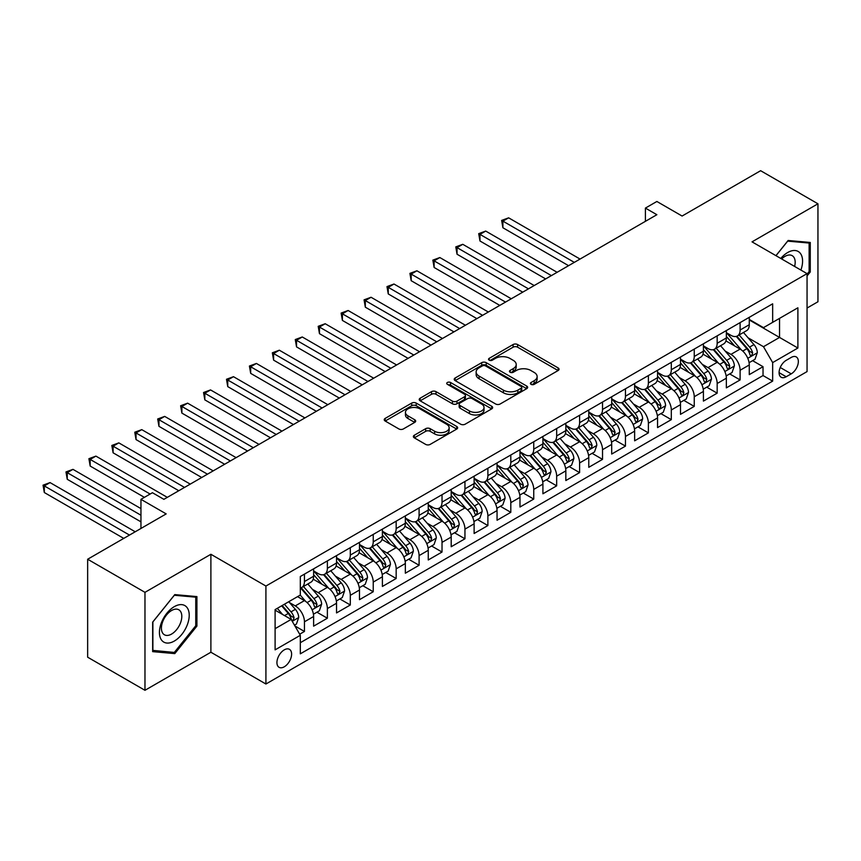<?xml version="1.0" encoding="UTF-8"?>
<svg xmlns="http://www.w3.org/2000/svg" width="861" height="861" viewBox="0 0 861 861"><rect width="100%" height="100%" fill="white"/><g stroke="black" fill="none" stroke-linecap="round" stroke-linejoin="round"><path stroke-width="1.29" d="M531.054 384.34A2.228 1.291 0 0 0 534.207 384.34L558.122 370.531A3.186 1.84 0 0 0 559.047 369.229A3.186 1.84 0 0 0 558.122 367.927L517.601 344.54A3.186 1.84 0 0 0 513.102 344.54L489.188 358.348A2.228 1.291 0 0 0 488.542 359.263A2.228 1.291 0 0 0 489.188 360.167A2.228 1.291 0 0 0 492.341 360.167L495.441 358.38A10.181 5.876 0 0 1 509.841 358.38L513.221 360.328A10.181 5.876 0 0 1 516.202 364.483A10.181 5.876 0 0 1 513.221 368.648L510.121 370.434A2.228 1.291 0 0 0 509.464 371.339A2.228 1.291 0 0 0 510.121 372.253A2.228 1.291 0 0 0 513.274 372.253L516.363 370.467A10.181 5.876 0 0 1 530.774 370.467L534.143 372.415A10.181 5.876 0 0 1 537.135 376.569A10.181 5.876 0 0 1 534.143 380.734L531.054 382.521A2.228 1.291 0 0 0 530.398 383.425A2.228 1.291 0 0 0 531.054 384.34L531.054 382.521M284.27 666.801A10.375 5.995 120 0 0 291.05 657.653A10.375 5.995 120 0 0 289.457 649.345A10.375 5.995 120 0 0 284.27 649.861A10.375 5.995 120 0 0 277.49 658.999A10.375 5.995 120 0 0 279.082 667.318A10.375 5.995 120 0 0 284.27 666.801M414.302 435.246A3.186 1.84 0 0 0 413.366 436.538A3.186 1.84 0 0 0 414.302 437.84L425.668 444.405A3.186 1.84 0 0 0 430.166 444.405L456.728 429.069A3.186 1.84 0 0 0 457.654 427.766A3.186 1.84 0 0 0 456.728 426.475L416.207 403.077A3.186 1.84 0 0 0 411.709 403.077L385.158 418.414A3.186 1.84 0 0 0 384.221 419.716A3.186 1.84 0 0 0 385.158 421.007L398.88 428.939A3.186 1.84 0 0 0 403.378 428.939L414.744 422.374A3.186 1.84 0 0 0 415.68 421.083A3.186 1.84 0 0 0 414.744 419.781L407.942 415.852A8.513 4.918 0 0 1 405.445 412.376A8.513 4.918 0 0 1 410.708 407.834A8.513 4.918 0 0 1 419.985 408.9L446.655 424.29A8.513 4.918 0 0 1 449.151 427.766A8.513 4.918 0 0 1 443.889 432.308A8.513 4.918 0 0 1 434.611 431.243L430.166 428.681A3.186 1.84 0 0 0 425.668 428.681L414.302 435.246L414.302 437.84M807.058 308.044L817.95 301.759L817.95 203.799L760.629 170.704L682.095 216.036L656.868 201.474L645.406 208.093L656.868 214.712L163.891 499.337L152.419 492.718L140.956 499.337L140.956 528.46M144.971 592.336L144.971 690.296L210.891 652.24L210.891 554.28L144.971 592.336L87.65 559.241L166.184 513.899L140.956 499.337M210.891 554.28L265.92 586.05L807.058 273.626L807.058 371.586L265.92 684.011L265.92 586.05M817.95 203.799L752.03 241.855L807.058 273.626M495.656 403.992A3.186 1.84 0 0 0 500.166 403.992L526.717 388.655A3.186 1.84 0 0 0 527.653 387.353A3.186 1.84 0 0 0 526.717 386.062L486.207 362.664A3.186 1.84 0 0 0 481.708 362.664L455.146 378.001A3.186 1.84 0 0 0 454.221 379.303A3.186 1.84 0 0 0 455.146 380.605L495.656 403.992M448.269 384.813A2.228 1.291 0 0 1 450.54 385.136L450.54 382.488L491.717 406.263A3.186 1.84 0 0 1 492.653 407.565A3.186 1.84 0 0 1 491.717 408.867L465.166 424.193A3.186 1.84 0 0 1 460.667 424.193L420.146 400.806L420.146 398.212A3.186 1.84 0 0 0 419.221 399.504A3.186 1.84 0 0 0 420.146 400.806M420.146 398.212L431.512 391.647A3.186 1.84 0 0 1 436.021 391.647L452.445 401.129A3.186 1.84 0 0 0 456.954 401.129L464.488 396.781A3.186 1.84 0 0 0 465.424 395.479A3.186 1.84 0 0 0 464.488 394.177L447.386 384.307A2.228 1.291 0 0 1 446.73 383.393A2.228 1.291 0 0 1 448.107 382.209A2.228 1.291 0 0 1 450.54 382.488M144.971 690.296L87.65 657.201L87.65 559.241M299.693 634.202L304.45 631.457L294.925 625.958M289.522 602.582L295.269 605.907A12.969 7.491 60 0 1 304.45 621.793L313.619 616.498L313.619 626.162L327.374 618.22L316.945 612.193M312.446 589.344L318.204 592.669A12.969 7.491 60 0 1 327.374 608.555L336.543 603.26L336.543 612.924L350.309 604.982L339.869 598.955M335.37 576.106L341.128 579.431A12.969 7.491 60 0 1 350.309 595.317L359.478 590.022L359.478 599.687L373.233 591.744L362.804 585.717M358.305 562.868L364.063 566.194A12.969 7.491 60 0 1 373.233 582.079L382.402 576.784L382.402 586.449L396.168 578.506L385.728 572.479M381.229 549.63L386.987 552.956A12.969 7.491 60 0 1 396.168 568.841L405.337 563.546L405.337 573.211L419.092 565.268L408.663 559.241M404.164 536.392L409.922 539.718A12.969 7.491 60 0 1 419.092 555.603L428.261 550.308L428.261 559.973L442.027 552.03L431.587 546.003M427.088 523.154L432.846 526.48A12.969 7.491 60 0 1 442.027 542.365L451.196 537.07L451.196 546.735L464.951 538.792L454.522 532.765M450.023 509.916L455.781 513.242A12.969 7.491 60 0 1 464.951 529.128L474.12 523.832L474.12 533.497L487.886 525.554L477.446 519.527M472.947 496.679L478.705 500.004A12.969 7.491 60 0 1 487.886 515.89L497.055 510.595L497.055 520.259L510.81 512.317L500.381 506.29M495.882 483.441L501.64 486.766A12.969 7.491 60 0 1 510.81 502.652L519.979 497.357L519.979 507.021L533.745 499.079L523.305 493.052M518.806 470.203L524.564 473.528A12.969 7.491 60 0 1 533.745 489.414L542.914 484.119L542.914 493.784L556.669 485.841L546.24 479.814M541.741 456.965L547.499 460.291A12.969 7.491 60 0 1 556.669 476.176L565.838 470.881L565.838 480.546L579.604 472.603L569.164 466.576M564.665 443.727L570.423 447.053A12.969 7.491 60 0 1 579.604 462.938L588.773 457.643L588.773 467.308L602.528 459.365L592.099 453.338M587.6 430.489L593.358 433.815A12.969 7.491 60 0 1 602.528 449.7L611.697 444.405L611.697 454.059L625.463 446.116L615.023 440.1M610.524 417.251L616.282 420.566A12.969 7.491 60 0 1 625.463 436.462L634.632 431.167L634.632 440.821L648.387 432.879L637.958 426.862M633.459 404.013L639.217 407.328A12.969 7.491 60 0 1 648.387 423.225L657.556 417.919L657.556 427.583L671.311 419.641L660.882 413.624M656.383 390.776L662.141 394.09A12.969 7.491 60 0 1 671.311 409.976L680.491 404.681L680.491 414.345L694.246 406.403L683.817 400.387M679.318 377.538L685.076 380.853A12.969 7.491 60 0 1 694.246 396.738L703.415 391.443L703.415 401.108L717.17 393.165L706.741 387.149M702.242 364.3L708 367.615A12.969 7.491 60 0 1 717.17 383.5L726.35 378.205L726.35 387.87L740.105 379.927L740.105 370.262A12.969 7.491 -120 0 0 730.935 354.377L725.177 351.062M729.676 373.911L740.105 379.927M313.619 616.498A12.969 7.491 -120 0 0 304.45 600.612L297.562 596.641M336.543 603.26A12.969 7.491 -120 0 0 327.374 587.374L313.2 579.184M359.478 590.022A12.969 7.491 -120 0 0 350.309 574.136L336.124 565.946M382.402 576.784A12.969 7.491 -120 0 0 373.233 560.898L359.059 552.708M405.337 563.546A12.969 7.491 -120 0 0 396.168 547.661L381.983 539.47M428.261 550.308A12.969 7.491 -120 0 0 419.092 534.423L404.918 526.232M451.196 537.07A12.969 7.491 -120 0 0 442.027 521.185L427.842 512.995M474.12 523.832A12.969 7.491 -120 0 0 464.951 507.947L450.777 499.757M497.055 510.595A12.969 7.491 -120 0 0 487.886 494.709L473.701 486.519M519.979 497.357A12.969 7.491 -120 0 0 510.81 481.471L496.625 473.281M542.914 484.119A12.969 7.491 -120 0 0 533.745 468.233L519.56 460.043M565.838 470.881A12.969 7.491 -120 0 0 556.669 454.995L542.484 446.805M588.773 457.643A12.969 7.491 -120 0 0 579.604 441.758L565.419 433.567M611.697 444.405A12.969 7.491 -120 0 0 602.528 428.52L588.343 420.329M634.632 431.167A12.969 7.491 -120 0 0 625.463 415.271L611.278 407.092M657.556 417.919A12.969 7.491 -120 0 0 648.387 402.033L634.202 393.854M680.491 404.681A12.969 7.491 -120 0 0 671.311 388.795L657.137 380.616M703.415 391.443A12.969 7.491 -120 0 0 694.246 375.557L680.061 367.378M726.35 378.205A12.969 7.491 -120 0 0 717.17 362.32L702.996 354.14M791.237 357.423L786.19 360.339A10.052 5.801 120 0 0 779.625 369.197A10.052 5.801 120 0 0 781.164 377.247A10.052 5.801 120 0 0 786.19 376.752L791.237 373.846A10.052 5.801 120 0 0 797.803 364.978A10.052 5.801 120 0 0 796.264 356.928A10.052 5.801 120 0 0 791.237 357.423M275.1 628.681L291.147 619.414L300.317 635.3L300.317 653.833L772.661 381.122L772.661 362.589L763.492 346.703L748.101 337.813M300.317 635.3L275.1 649.861L275.1 609.61L300.317 595.048L300.317 576.515L772.661 303.815L772.661 322.348L797.889 307.786L797.889 348.027L772.661 362.589M313.619 570.961L318.204 573.609A12.969 7.491 60 0 0 324.694 574.244L333.864 568.949A12.969 7.491 -120 0 0 336.543 563.019L336.543 555.603M336.543 557.724L341.128 560.371A12.969 7.491 60 0 0 347.618 561.006L356.788 555.711A12.969 7.491 -120 0 0 359.478 549.781L359.478 542.365M359.478 544.486L364.063 547.133A12.969 7.491 60 0 0 370.542 547.768L379.723 542.473A12.969 7.491 -120 0 0 382.402 536.543L382.402 529.128M382.402 531.248L386.987 533.895A12.969 7.491 60 0 0 393.477 534.53L402.647 529.235A12.969 7.491 -120 0 0 405.337 523.294L405.337 515.89M405.337 517.999L409.922 520.647A12.969 7.491 60 0 0 416.401 521.292L425.582 515.997A12.969 7.491 -120 0 0 428.261 510.056L428.261 502.652M428.261 504.761L432.846 507.409A12.969 7.491 60 0 0 439.336 508.055L448.506 502.759A12.969 7.491 -120 0 0 451.196 496.819L451.196 489.414M451.196 491.523L455.781 494.171A12.969 7.491 60 0 0 462.26 494.817L471.441 489.522A12.969 7.491 -120 0 0 474.12 483.581L474.12 476.176M474.12 478.285L478.705 480.933A12.969 7.491 60 0 0 485.195 481.579L494.365 476.284A12.969 7.491 -120 0 0 497.055 470.343L497.055 462.938M497.055 465.048L501.64 467.695A12.969 7.491 60 0 0 508.119 468.341L517.3 463.046A12.969 7.491 -120 0 0 519.979 457.105L519.979 449.69M519.979 451.81L524.564 454.457A12.969 7.491 60 0 0 531.054 455.103L540.224 449.808A12.969 7.491 -120 0 0 542.914 443.867L542.914 436.452M542.914 438.572L547.499 441.219A12.969 7.491 60 0 0 553.978 441.865L563.159 436.57A12.969 7.491 -120 0 0 565.838 430.629L565.838 423.214M565.838 425.334L570.423 427.982A12.969 7.491 60 0 0 576.913 428.627L586.083 423.332A12.969 7.491 -120 0 0 588.773 417.391L588.773 409.976M588.773 412.096L593.358 414.744A12.969 7.491 60 0 0 599.837 415.389L609.018 410.094A12.969 7.491 -120 0 0 611.697 404.153L611.697 396.738M611.697 398.858L616.282 401.506A12.969 7.491 60 0 0 622.772 402.152L631.942 396.856A12.969 7.491 -120 0 0 634.632 390.916L634.632 383.5M634.632 385.62L639.217 388.268A12.969 7.491 60 0 0 645.696 388.914L654.877 383.619A12.969 7.491 -120 0 0 657.556 377.678L657.556 370.262M657.556 372.382L662.141 375.03A12.969 7.491 60 0 0 668.631 375.676L677.801 370.381A12.969 7.491 -120 0 0 680.491 364.44L680.491 357.024M680.491 359.145L685.076 361.792A12.969 7.491 60 0 0 691.555 362.438L700.736 357.143A12.969 7.491 -120 0 0 703.415 351.202L703.415 343.787M703.415 345.907L708 348.554A12.969 7.491 60 0 0 714.49 349.2L723.66 343.905A12.969 7.491 -120 0 0 726.35 337.964L726.35 330.549M300.317 642.704L763.029 375.557L763.029 366.689L749.274 374.632L749.274 364.967A12.969 7.491 -120 0 0 740.105 349.082L725.92 340.902M726.35 332.669L730.935 335.316A12.969 7.491 -120 0 0 737.414 335.962A12.969 7.491 -120 0 0 740.105 330.021L740.105 322.606M737.414 335.962L746.595 330.667A12.969 7.491 -120 0 0 749.274 324.726L749.274 317.311M304.45 574.136L304.45 581.552A12.969 7.491 60 0 1 301.759 587.482A12.969 7.491 60 0 1 300.317 588.009M301.759 587.482L310.929 582.187A12.969 7.491 -120 0 0 313.619 576.257L313.619 568.841M327.374 560.898L327.374 568.314A12.969 7.491 60 0 1 324.694 574.244M350.309 547.661L350.309 555.076A12.969 7.491 60 0 1 347.618 561.006M373.233 534.423L373.233 541.838A12.969 7.491 60 0 1 370.542 547.768M396.168 521.185L396.168 528.589A12.969 7.491 60 0 1 393.477 534.53M419.092 507.947L419.092 515.352A12.969 7.491 60 0 1 416.401 521.292M442.027 494.709L442.027 502.114A12.969 7.491 60 0 1 439.336 508.055M464.951 481.471L464.951 488.876A12.969 7.491 60 0 1 462.26 494.817M487.886 468.233L487.886 475.638A12.969 7.491 60 0 1 485.195 481.579M510.81 454.995L510.81 462.4A12.969 7.491 60 0 1 508.119 468.341M533.745 441.747L533.745 449.162A12.969 7.491 60 0 1 531.054 455.103M556.669 428.509L556.669 435.924A12.969 7.491 60 0 1 553.978 441.865M579.604 415.271L579.604 422.686A12.969 7.491 60 0 1 576.913 428.627M602.528 402.033L602.528 409.449A12.969 7.491 60 0 1 599.837 415.389M625.463 388.795L625.463 396.211A12.969 7.491 60 0 1 622.772 402.152M648.387 375.557L648.387 382.973A12.969 7.491 60 0 1 645.696 388.914M671.311 362.32L671.311 369.735A12.969 7.491 60 0 1 668.631 375.676M694.246 349.082L694.246 356.497A12.969 7.491 60 0 1 691.555 362.438M717.17 335.844L717.17 343.259A12.969 7.491 60 0 1 714.49 349.2M717.17 383.5L717.17 393.165M694.246 396.738L694.246 406.403M671.311 409.976L671.311 419.641M648.387 423.225L648.387 432.879M625.463 436.462L625.463 446.116M602.528 449.7L602.528 459.365M579.604 462.938L579.604 472.603M556.669 476.176L556.669 485.841M533.745 489.414L533.745 499.079M510.81 502.652L510.81 512.317M487.886 515.89L487.886 525.554M464.951 529.128L464.951 538.792M442.027 542.365L442.027 552.03M419.092 555.603L419.092 565.268M396.168 568.841L396.168 578.506M373.233 582.079L373.233 591.744M350.309 595.317L350.309 604.982M327.374 608.555L327.374 618.22M304.45 621.793L304.45 631.457M291.147 619.414L275.1 610.148M763.492 346.703L779.539 337.437L779.539 318.376L797.889 307.786M749.274 319.958L797.889 348.027M749.274 319.431L763.492 327.643L772.661 322.348M210.891 652.24L265.92 684.011M645.406 208.093L645.406 221.331M752.6 360.673L763.029 366.689M763.029 375.557L772.661 381.122M807.058 275.961L810.266 271.968L810.266 242.458L788.138 240.488L775.944 255.663M152.655 651.637L174.783 653.607L196.911 626.087L196.911 596.587L174.783 594.607L152.655 622.137L152.655 651.637M809.125 271.301L810.266 271.968M195.759 625.42L196.911 626.087M172.437 652.261L174.783 653.607M531.947 384.652L534.143 383.382A10.181 5.876 0 0 0 537.135 379.217L537.135 376.569M516.202 364.483L516.202 367.13A10.181 5.876 0 0 1 513.221 371.295L511.014 372.565M558.079 370.553L517.601 347.187A3.186 1.84 0 0 0 513.102 347.187L490.081 360.479M526.674 388.677L486.207 365.312A3.186 1.84 0 0 0 481.708 365.312L455.189 380.627M521.099 388.268A2.228 1.291 0 0 0 521.744 387.353A2.228 1.291 0 0 0 521.099 386.449L485.529 365.914A2.228 1.291 0 0 0 482.386 365.914L479.114 367.798A10.181 5.876 0 0 0 476.133 371.963A10.181 5.876 0 0 0 479.114 376.117L503.427 390.151A10.181 5.876 0 0 0 517.827 390.151L521.099 388.268L521.099 390.916A2.228 1.291 0 0 0 521.744 390.001L521.744 387.353M476.133 371.963L476.133 374.61A10.181 5.876 0 0 0 479.114 378.765L479.114 376.117M521.099 390.916L517.827 392.799A10.181 5.876 0 0 1 503.427 392.799L479.114 378.765M420.19 400.828L431.512 394.295L431.512 391.647M465.424 395.479L465.424 398.126A3.186 1.84 0 0 1 464.488 399.429L456.954 403.777A3.186 1.84 0 0 1 452.445 403.777L436.021 394.295A3.186 1.84 0 0 0 431.512 394.295M450.54 385.136L491.685 408.889M469.493 410.977A8.513 4.918 0 0 0 478.781 412.042A8.513 4.918 0 0 0 484.033 407.501A8.513 4.918 0 0 0 481.536 404.024L472.14 398.6A3.186 1.84 0 0 0 467.641 398.6L460.097 402.948A3.186 1.84 0 0 0 459.171 404.25A3.186 1.84 0 0 0 460.097 405.553L469.493 410.977L469.493 413.624A8.513 4.918 0 0 0 478.781 414.69A8.513 4.918 0 0 0 484.033 410.148L484.033 407.501M459.171 404.25L459.171 406.898A3.186 1.84 0 0 0 460.097 408.2L460.097 405.553M469.493 413.624L460.097 408.2M449.151 427.766L449.151 430.414A8.513 4.918 0 0 1 443.889 434.956A8.513 4.918 0 0 1 434.611 433.89L430.166 431.329A3.186 1.84 0 0 0 425.668 431.329L414.345 437.862M405.445 412.376L405.445 415.024A8.513 4.918 0 0 0 407.942 418.5L407.942 415.852M414.711 422.407L407.942 418.5M456.685 429.09L416.207 405.725A3.186 1.84 0 0 0 411.709 405.725L385.19 421.04M749.081 362.696L755.011 359.274L757.303 352.655A8.588 4.962 -120 0 0 753.956 344.594L743.473 332.464M741.375 349.921L728.955 335.542A24.808 14.325 -120 0 0 726.35 332.809M734.562 345.885L727.62 337.846A20.589 11.893 -120 0 0 726.35 336.457M580.056 259.064L508.636 217.833L502.899 221.137L502.899 227.756L568.594 265.683M736.252 336.425L746.842 348.694A8.588 4.962 60 0 1 749.909 354.614L750.534 355.636L751.696 355.475L752.665 353.021A8.588 4.962 -120 0 0 749.597 347.101L739.125 334.972M736.876 336.22L748.263 349.405A4.38 2.529 60 0 1 749.361 351.116L752.665 353.021M502.899 227.756L501.64 220.405L574.319 262.379M501.64 220.405L508.636 217.833M800.891 270.063A21.073 12.172 120 0 0 787.686 252.51A21.073 12.172 120 0 0 780.776 258.451M794.617 266.436A14.433 8.33 120 0 0 792.185 255.663A14.433 8.33 120 0 0 784.974 256.374A14.433 8.33 120 0 0 781.637 258.946M775.987 255.685L787.686 241.134L809.125 243.05L809.125 271.635L807.058 274.207M807.704 242.232L809.125 243.05M187.224 625A21.073 12.172 120 0 0 181.768 604.637A21.073 12.172 120 0 0 161.416 622.686A21.073 12.172 120 0 0 166.873 643.049A21.073 12.172 120 0 0 187.224 625M180.444 623.063A14.433 8.33 120 0 0 178.819 609.782A14.433 8.33 120 0 0 162.772 621.491A14.433 8.33 120 0 0 164.397 634.772A14.433 8.33 120 0 0 180.444 623.063M152.881 650.518L152.881 621.933L174.32 595.263L195.759 597.168L195.759 625.764L174.32 652.434L152.655 650.378M194.338 596.35L195.759 597.168M726.157 375.934L732.076 372.522L734.368 365.893A8.588 4.962 -120 0 0 731.021 357.832L720.549 345.702M718.451 363.159L706.02 348.78A24.808 14.325 -120 0 0 703.415 346.047M711.638 359.123L704.685 351.084A20.589 11.893 -120 0 0 703.415 349.695M557.132 272.302L485.701 231.071L479.975 234.375L479.975 240.994L545.659 278.921M713.317 349.663L723.918 361.932A8.588 4.962 60 0 1 726.985 367.851L727.61 368.874L728.772 368.712L729.73 366.259A8.588 4.962 -120 0 0 726.673 360.339L716.191 348.21M713.941 349.458L725.328 362.642A4.38 2.529 60 0 1 726.436 364.354L729.73 366.259M479.975 240.994L478.705 233.654L551.395 275.617M478.705 233.654L485.701 231.071M703.222 389.172L709.152 385.76L711.444 379.131A8.588 4.962 -120 0 0 708.097 371.069L697.614 358.94M695.516 376.397L683.096 362.018A24.808 14.325 -120 0 0 680.491 359.285M688.703 372.361L681.761 364.321A20.589 11.893 -120 0 0 680.491 362.933M534.197 285.54L462.777 244.309L457.04 247.613L457.04 254.232L522.735 292.159M690.393 362.901L700.983 375.17A8.588 4.962 60 0 1 704.05 381.089L704.675 382.112L705.837 381.95L706.806 379.507A8.588 4.962 -120 0 0 703.738 373.577L693.266 361.448M691.017 362.707L702.404 375.88A4.38 2.529 60 0 1 703.502 377.602L706.806 379.507M457.04 254.232L455.781 246.892L528.46 288.855M455.781 246.892L462.777 244.309M680.298 402.41L686.217 398.998L688.509 392.368A8.588 4.962 -120 0 0 685.162 384.307L674.69 372.178M672.592 389.635L660.161 375.256A24.808 14.325 -120 0 0 657.556 372.522M665.779 385.599L658.826 377.559A20.589 11.893 -120 0 0 657.556 376.171M511.273 298.778L439.842 257.547L434.116 260.851L434.116 267.47L499.8 305.397M667.458 376.139L678.059 388.408A8.588 4.962 60 0 1 681.126 394.327L681.751 395.35L682.913 395.188L683.871 392.745A8.588 4.962 -120 0 0 680.814 386.826L670.332 374.686M668.082 375.945L679.469 389.118A4.38 2.529 60 0 1 680.577 390.84L683.871 392.745M434.116 267.47L432.846 260.13L505.536 302.093M432.846 260.13L439.842 257.547M657.363 415.648L663.293 412.236L665.585 405.617A8.588 4.962 -120 0 0 662.238 397.545L651.755 385.416M649.657 402.873L637.237 388.494A24.808 14.325 -120 0 0 634.632 385.76M642.844 398.837L635.902 390.797A20.589 11.893 -120 0 0 634.632 389.409M488.338 312.016L416.918 270.784L411.181 274.089L411.181 280.708L476.876 318.635M644.534 389.376L655.124 401.646A8.588 4.962 60 0 1 658.191 407.565L658.816 408.588L659.978 408.426L660.947 405.983A8.588 4.962 -120 0 0 657.879 400.064L647.407 387.934M645.158 389.183L656.545 402.356A4.38 2.529 60 0 1 657.643 404.078L660.947 405.983M411.181 280.708L409.922 273.368L482.601 315.33M409.922 273.368L416.918 270.784M634.439 428.886L640.358 425.474L642.65 418.855A8.588 4.962 -120 0 0 639.303 410.783L628.831 398.654M626.733 416.111L614.302 401.732A24.808 14.325 -120 0 0 611.697 398.998M619.92 412.075L612.967 404.035A20.589 11.893 -120 0 0 611.697 402.647M465.414 325.254L393.983 284.022L388.257 287.326L388.257 293.945L453.941 331.872M621.599 402.614L632.2 414.884A8.588 4.962 60 0 1 635.267 420.803L635.892 421.825L637.054 421.664L638.012 419.221A8.588 4.962 -120 0 0 634.955 413.302L624.473 401.172M622.223 402.421L633.61 415.594A4.38 2.529 60 0 1 634.718 417.316L638.012 419.221M388.257 293.945L386.987 286.605L459.677 328.568M386.987 286.605L393.983 284.022M611.504 442.123L617.434 438.712L619.726 432.093A8.588 4.962 -120 0 0 616.379 424.021L605.896 411.892M603.798 429.348L591.378 414.97A24.808 14.325 -120 0 0 588.773 412.236M596.985 425.312L590.043 417.273A20.589 11.893 -120 0 0 588.773 415.885M442.479 338.491L371.059 297.26L365.322 300.564L365.322 307.183L431.017 345.11M598.675 415.852L609.265 428.121A8.588 4.962 60 0 1 612.332 434.041L612.957 435.063L614.119 434.902L615.088 432.459A8.588 4.962 -120 0 0 612.02 426.539L601.548 414.41M599.299 415.659L610.686 428.843A4.38 2.529 60 0 1 611.784 430.554L615.088 432.459M365.322 307.183L364.063 299.843L436.742 341.806M364.063 299.843L371.059 297.26M588.58 455.372L594.499 451.95L596.791 445.331A8.588 4.962 -120 0 0 593.444 437.259L582.972 425.13M580.874 442.586L568.454 428.208A24.808 14.325 -120 0 0 565.838 425.474M574.061 438.55L567.108 430.511A20.589 11.893 -120 0 0 565.838 429.122M419.555 351.729L348.124 310.498L342.398 313.802L342.398 320.421L408.082 358.348M575.74 429.09L586.341 441.359A8.588 4.962 60 0 1 589.408 447.279L590.033 448.301L591.195 448.14L592.153 445.697A8.588 4.962 -120 0 0 589.096 439.777L578.614 427.648M576.364 428.896L587.751 442.08A4.38 2.529 60 0 1 588.859 443.792L592.153 445.697M342.398 320.421L341.128 313.081L413.818 355.044M341.128 313.081L348.124 310.498M565.645 468.61L571.575 465.188L573.867 458.569A8.588 4.962 -120 0 0 570.52 450.497L560.037 438.367M557.939 455.824L545.519 441.445A24.808 14.325 -120 0 0 542.914 438.712M551.126 451.788L544.184 443.749A20.589 11.893 -120 0 0 542.914 442.36M396.62 364.967L325.2 323.736L319.463 327.04L319.463 333.659L385.158 371.586M552.816 442.328L563.406 454.597A8.588 4.962 60 0 1 566.473 460.517L567.098 461.539L568.26 461.378L569.229 458.935A8.588 4.962 -120 0 0 566.161 453.015L555.689 440.886M553.44 442.134L564.827 455.318A4.38 2.529 60 0 1 565.925 457.03L569.229 458.935M319.463 333.659L318.204 326.319L390.883 368.282M318.204 326.319L325.2 323.736M542.721 481.848L548.64 478.425L550.932 471.806A8.588 4.962 -120 0 0 547.585 463.735L537.113 451.605M535.015 469.062L522.595 454.683A24.808 14.325 -120 0 0 519.979 451.96M528.202 465.026L521.249 456.987A20.589 11.893 -120 0 0 519.979 455.598M373.696 378.205L302.265 336.974L296.539 340.278L296.539 346.897L362.223 384.824M529.881 455.566L540.482 467.835A8.588 4.962 60 0 1 543.549 473.754L544.174 474.777L545.336 474.615L546.294 472.172A8.588 4.962 -120 0 0 543.237 466.253L532.755 454.124M530.505 455.372L541.892 468.556A4.38 2.529 60 0 1 543 470.267L546.294 472.172M296.539 346.897L295.269 339.557L367.959 381.52M295.269 339.557L302.265 336.974M519.786 495.086L525.716 491.663L528.008 485.044A8.588 4.962 -120 0 0 524.661 476.972L514.178 464.843M512.08 482.311L499.66 467.921A24.808 14.325 -120 0 0 497.055 465.198M505.267 478.264L498.325 470.224A20.589 11.893 -120 0 0 497.055 468.836M350.761 391.443L279.341 350.212L273.604 353.516L273.604 360.135L339.299 398.062M506.957 468.804L517.547 481.073A8.588 4.962 60 0 1 520.614 486.992L521.239 488.015L522.401 487.853L523.37 485.41A8.588 4.962 -120 0 0 520.302 479.491L509.83 467.362M507.581 468.61L518.968 481.794A4.38 2.529 60 0 1 520.066 483.505L523.37 485.41M273.604 360.135L272.345 352.795L345.035 394.758M272.345 352.795L279.341 350.212M496.862 508.324L502.781 504.901L505.073 498.282A8.588 4.962 -120 0 0 501.726 490.21L491.254 478.081M489.156 495.549L476.736 481.159A24.808 14.325 -120 0 0 474.12 478.436M482.343 491.502L475.39 483.462A20.589 11.893 -120 0 0 474.12 482.074M327.837 404.681L256.406 363.45L250.68 366.754L250.68 373.373L316.364 411.3M484.022 482.042L494.623 494.311A8.588 4.962 60 0 1 497.69 500.23L498.315 501.253L499.477 501.091L500.435 498.648A8.588 4.962 -120 0 0 497.378 492.729L486.895 480.599M484.646 481.848L496.033 495.032A4.38 2.529 60 0 1 497.141 496.743L500.435 498.648M250.68 373.373L249.41 366.033L322.1 407.996M249.41 366.033L256.406 363.45M473.927 521.562L479.857 518.139L482.149 511.52A8.588 4.962 -120 0 0 478.802 503.448L468.33 491.319M466.221 508.786L453.801 494.397A24.808 14.325 -120 0 0 451.196 491.674M459.408 504.75L452.466 496.7A20.589 11.893 -120 0 0 451.196 495.312M304.902 417.919L233.482 376.688L227.745 379.992L227.745 386.611L293.44 424.538M461.098 495.279L471.688 507.549A8.588 4.962 60 0 1 474.755 513.468L475.38 514.491L476.542 514.329L477.511 511.886A8.588 4.962 -120 0 0 474.443 505.967L463.971 493.837M461.722 495.086L473.109 508.27A4.38 2.529 60 0 1 474.207 509.981L477.511 511.886M227.745 386.611L226.486 379.27L299.176 421.233M226.486 379.27L233.482 376.688M451.003 534.799L456.922 531.377L459.214 524.758A8.588 4.962 -120 0 0 455.867 516.686L445.395 504.557M443.297 522.024L430.877 507.635A24.808 14.325 -120 0 0 428.261 504.912M436.484 517.988L429.531 509.938A20.589 11.893 -120 0 0 428.261 508.55M281.977 431.157L210.547 389.925L204.821 393.24L204.821 399.859L270.505 437.786M438.163 508.517L448.764 520.787A8.588 4.962 60 0 1 451.831 526.706L452.455 527.728L453.618 527.567L454.576 525.124A8.588 4.962 -120 0 0 451.519 519.205L441.036 507.075M438.787 508.324L450.174 521.508A4.38 2.529 60 0 1 451.282 523.219L454.576 525.124M204.821 399.859L203.551 392.508L276.241 434.471M203.551 392.508L210.547 389.925M428.068 548.037L433.998 544.615L436.29 537.996A8.588 4.962 -120 0 0 432.943 529.924L422.471 517.795M420.362 535.262L407.942 520.873A24.808 14.325 -120 0 0 405.337 518.15M413.549 531.226L406.607 523.176A20.589 11.893 -120 0 0 405.337 521.788M259.043 444.405L187.623 403.163L181.886 406.478L181.886 413.097L247.581 451.024M415.239 521.755L425.829 534.024A8.588 4.962 60 0 1 428.896 539.944L429.521 540.966L430.683 540.805L431.652 538.362A8.588 4.962 -120 0 0 428.584 532.442L418.112 520.313M415.863 521.562L427.25 534.746A4.38 2.529 60 0 1 428.347 536.457L431.652 538.362M181.886 413.097L180.627 405.746L253.317 447.709M180.627 405.746L187.623 403.163M405.144 561.275L411.063 557.853L413.355 551.234A8.588 4.962 -120 0 0 410.008 543.162L399.536 531.033M397.438 548.5L385.018 534.111A24.808 14.325 -120 0 0 382.402 531.388M390.625 544.464L383.672 536.414A20.589 11.893 -120 0 0 382.402 535.025M236.118 457.643L164.688 416.401L158.962 419.716L158.962 426.335L224.646 464.262M392.304 535.004L402.905 547.262A8.588 4.962 60 0 1 405.972 553.182L406.596 554.204L407.759 554.043L408.717 551.6A8.588 4.962 -120 0 0 405.66 545.68L395.177 533.551M392.928 534.799L404.315 547.983A4.38 2.529 60 0 1 405.423 549.695L408.717 551.6M158.962 426.335L157.692 418.984L230.382 460.947M157.692 418.984L164.688 416.401M382.209 574.513L388.139 571.091L390.431 564.472A8.588 4.962 -120 0 0 387.084 556.4L376.612 544.27M374.503 561.738L362.083 547.348A24.808 14.325 -120 0 0 359.478 544.626M367.69 557.702L360.748 549.652A20.589 11.893 -120 0 0 359.478 548.274M213.184 470.881L141.764 429.639L136.027 432.954L136.027 439.573L201.722 477.5M369.38 548.242L379.97 560.5A8.588 4.962 60 0 1 383.037 566.43L383.662 567.442L384.824 567.281L385.793 564.838A8.588 4.962 -120 0 0 382.725 558.918L372.253 546.789M370.004 548.037L381.391 561.221A4.38 2.529 60 0 1 382.488 562.933L385.793 564.838M136.027 439.573L134.768 432.222L207.458 474.185M134.768 432.222L141.764 429.639M359.285 587.751L365.204 584.328L367.496 577.709A8.588 4.962 -120 0 0 364.149 569.638L353.677 557.508M351.579 574.976L339.159 560.586A24.808 14.325 -120 0 0 336.543 557.863M344.766 570.94L337.813 562.89A20.589 11.893 -120 0 0 336.543 561.512M190.259 484.119L118.829 442.877L113.103 446.192L113.103 452.811L178.787 490.738M346.445 561.48L357.046 573.749A8.588 4.962 60 0 1 360.113 579.668L360.737 580.68L361.9 580.518L362.858 578.075A8.588 4.962 -120 0 0 359.801 572.156L349.318 560.027M347.069 561.275L358.456 574.459A4.38 2.529 60 0 1 359.564 576.17L362.858 578.075M113.103 452.811L111.833 445.46L184.523 487.423M111.833 445.46L118.829 442.877M336.35 600.989L342.28 597.566L344.572 590.947A8.588 4.962 -120 0 0 341.225 582.875L330.753 570.746M328.654 588.214L316.224 573.824A24.808 14.325 -120 0 0 313.619 571.101M321.831 584.178L314.889 576.127A20.589 11.893 -120 0 0 313.619 574.75M167.325 497.357L95.905 456.115L90.168 459.43L90.168 466.049L144.4 497.357M323.521 574.717L334.122 586.987A8.588 4.962 60 0 1 337.178 592.906L337.803 593.918L338.965 593.756L339.934 591.313A8.588 4.962 -120 0 0 336.866 585.394L326.394 573.265M324.145 574.513L335.532 587.697A4.38 2.529 60 0 1 336.629 589.408L339.934 591.313M90.168 466.049L88.909 458.698L150.126 494.042M88.909 458.698L95.905 456.115M313.426 614.227L319.345 610.804L321.637 604.185A8.588 4.962 -120 0 0 318.29 596.113L307.818 583.984M305.72 601.452L300.231 595.102M298.907 597.416L298.014 596.382M140.956 508.603L72.97 469.353L67.244 472.667L67.244 479.286L140.956 521.841M300.586 587.955L311.187 600.225A8.588 4.962 60 0 1 314.254 606.144L314.878 607.156L316.041 606.994L316.999 604.551A8.588 4.962 -120 0 0 313.942 598.632L303.459 586.502M301.21 587.751L312.597 600.935A4.38 2.529 60 0 1 313.705 602.646L316.999 604.551M67.244 479.286L65.974 471.936L140.956 515.222M65.974 471.936L72.97 469.353M294.473 625.172L296.421 624.042L298.713 617.423A8.588 4.962 -120 0 0 295.366 609.351L288.769 601.721M282.612 614.485L277.307 608.34M275.972 610.653L275.1 609.631M135.22 531.775L50.046 482.59L44.309 485.905L44.309 492.524L123.758 538.394M281.665 605.821L288.263 613.462A8.588 4.962 60 0 1 291.319 619.382L291.944 620.394L293.106 620.232L294.075 617.789A8.588 4.962 -120 0 0 291.007 611.87L284.41 604.228M282.193 605.52L289.673 614.173A4.38 2.529 60 0 1 290.77 615.884L294.075 617.789M44.309 492.524L43.05 485.173L129.494 535.079M43.05 485.173L50.046 482.59M295.269 605.907L304.45 600.612M318.204 592.669L327.374 587.374M341.128 579.431L350.309 574.136M364.063 566.194L373.233 560.898M386.987 552.956L396.168 547.661M409.922 539.718L419.092 534.423M432.846 526.48L442.027 521.185M455.781 513.242L464.951 507.947M478.705 500.004L487.886 494.709M501.64 486.766L510.81 481.471M524.564 473.528L533.745 468.233M547.499 460.291L556.669 454.995M570.423 447.053L579.604 441.758M593.358 433.815L602.528 428.52M616.282 420.566L625.463 415.271M639.217 407.328L648.387 402.033M662.141 394.09L671.311 388.795M685.076 380.853L694.246 375.557M708 367.615L717.17 362.32M730.935 354.377L740.105 349.082M740.105 330.021L749.274 324.726M304.45 581.552L313.619 576.257M327.374 568.314L336.543 563.019M350.309 555.076L359.478 549.781M373.233 541.838L382.402 536.543M396.168 528.589L405.337 523.294M419.092 515.352L428.261 510.056M442.027 502.114L451.196 496.819M464.951 488.876L474.12 483.581M487.886 475.638L497.055 470.343M510.81 462.4L519.979 457.105M533.745 449.162L542.914 443.867M556.669 435.924L565.838 430.629M579.604 422.686L588.773 417.391M602.528 409.449L611.697 404.153M625.463 396.211L634.632 390.916M648.387 382.973L657.556 377.678M671.311 369.735L680.491 364.44M694.246 356.497L703.415 351.202M717.17 343.259L726.35 337.964M740.105 370.262L749.274 364.967M780.238 367.496L791.237 373.846M779.087 372.652L786.19 376.752M534.143 383.382L534.143 380.734M510.121 372.253L510.121 370.434M513.221 371.295L513.221 368.648M489.188 360.167L489.188 358.348M513.102 347.187L513.102 344.54M517.601 347.187L517.601 344.54M558.122 370.531L558.122 367.927M455.146 380.605L455.146 378.001M481.708 365.312L481.708 362.664M486.207 365.312L486.207 362.664M526.717 388.655L526.717 386.062M503.427 392.799L503.427 390.151M517.827 392.799L517.827 390.151M436.021 394.295L436.021 391.647M452.445 403.777L452.445 401.129M456.954 403.777L456.954 401.129M464.488 399.429L464.488 396.781M491.717 408.867L491.717 406.263M425.668 431.329L425.668 428.681M430.166 431.329L430.166 428.681M434.611 433.89L434.611 431.243M414.744 422.374L414.744 419.781M385.158 421.007L385.158 418.414M411.709 405.725L411.709 403.077M416.207 405.725L416.207 403.077M456.728 429.069L456.728 426.475M747.768 358.294L757.25 352.827M728.955 335.542L730.139 334.854M749.597 347.101L753.956 344.594M742.752 351.062L746.842 348.694M724.844 371.532L734.315 366.065M706.02 348.78L707.204 348.092M726.673 360.339L731.021 357.832M719.818 364.3L723.918 361.932M701.919 384.77L711.39 379.303M683.096 362.018L684.28 361.329M703.738 373.577L708.097 371.069M696.893 377.538L700.983 375.17M678.985 398.008L688.456 392.541M660.161 375.256L661.345 374.567M680.814 386.826L685.162 384.307M673.959 390.776L678.059 388.408M656.06 411.246L665.531 405.779M637.237 388.494L638.421 387.805M657.879 400.064L662.238 397.545M651.034 404.013L655.124 401.646M633.126 424.484L642.597 419.016M614.302 401.732L615.486 401.043M634.955 413.302L639.303 410.783M628.1 417.251L632.2 414.884M610.201 437.722L619.672 432.254M591.378 414.97L592.562 414.281M612.02 426.539L616.379 424.021M605.175 430.489L609.265 428.121M587.267 450.96L596.738 445.492M568.454 428.208L569.627 427.53M589.096 439.777L593.444 437.259M582.24 443.727L586.341 441.359M564.342 464.197L573.813 458.73M545.519 441.445L546.703 440.767M566.161 453.015L570.52 450.497M559.316 456.965L563.406 454.597M541.408 477.435L550.879 471.968M522.595 454.683L523.768 454.005M543.237 466.253L547.585 463.735M536.381 470.203L540.482 467.835M518.483 490.673L527.954 485.206M499.66 467.921L500.844 467.243M520.302 479.491L524.661 476.972M513.457 483.441L517.547 481.073M495.549 503.911L505.02 498.444M476.736 481.159L477.909 480.481M497.378 492.729L501.726 490.21M490.522 496.679L494.623 494.311M472.624 517.149L482.095 511.682M453.801 494.397L454.985 493.719M474.443 505.967L478.802 503.448M467.598 509.916L471.688 507.549M449.69 530.387L459.161 524.919M430.877 507.635L432.05 506.957M451.519 519.205L455.867 516.686M444.663 523.154L448.764 520.787M426.765 543.625L436.236 538.157M407.942 520.873L409.126 520.195M428.584 532.442L432.943 529.924M421.739 536.392L425.829 534.024M403.831 556.863L413.302 551.395M385.018 534.111L386.191 533.433M405.66 545.68L410.008 543.162M398.804 549.63L402.905 547.262M380.906 570.1L390.377 564.633M362.083 547.348L363.267 546.67M382.725 558.918L387.084 556.4M375.88 562.868L379.97 560.5M357.972 583.338L367.443 577.871M339.159 560.586L340.332 559.908M359.801 572.156L364.149 569.638M352.945 576.106L357.046 573.749M335.047 596.576L344.518 591.109M316.224 573.824L317.408 573.146M336.866 585.394L341.225 582.875M330.021 589.344L334.122 586.987M312.112 609.814L321.584 604.347M313.942 598.632L318.29 596.113M307.086 602.582L311.187 600.225M292.234 621.298L298.659 617.585M291.007 611.87L295.366 609.351M284.55 615.604L288.263 613.462"/></g></svg>
